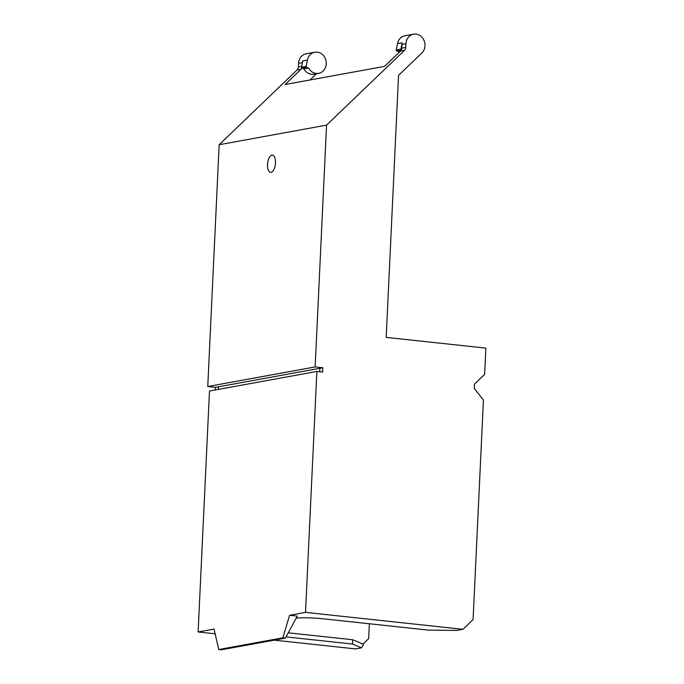 <?xml version="1.0" encoding="UTF-8"?>
<svg xmlns="http://www.w3.org/2000/svg" width="684" height="684" viewBox="0 0 684 684"><rect width="100%" height="100%" fill="white"/><g stroke="black" fill="none" stroke-linecap="round" stroke-linejoin="round"><path stroke-width="1.03" d="M218.444 386.811L215.46 387.358L207.756 386.528L315.153 366.923L322.848 367.753L218.444 386.811L218.316 389.418M215.332 389.966L215.46 387.358M275.481 162.946A8.678 3.907 -83.9 0 0 275.216 165.4M319.702 371.737L319.864 368.3M322.848 367.753L322.643 372.062L316.872 371.438L209.484 391.034L198.121 631.965L215.118 633.794M404.483 50.351L400.508 51.078A4.335 3.839 79.7 0 0 401.294 50.017A4.335 3.839 -100.3 0 0 401.782 48.154L401.953 44.46L405.928 43.733L405.757 47.427A4.335 3.839 -100.3 0 1 404.483 50.351L326.55 125.129L219.162 144.726L207.756 386.528M326.55 125.129L315.153 366.923M271.907 155.157A8.678 3.907 -83.9 0 0 267.555 163.912A8.678 3.907 -83.9 0 0 270.573 172.385A8.678 3.907 -83.9 0 0 271.095 172.368A8.678 3.907 -83.9 0 0 275.438 163.604A8.678 3.907 -83.9 0 0 272.429 155.131A8.678 3.907 -83.9 0 0 271.907 155.157M302.388 62.629L298.54 63.33L298.369 67.032A4.335 3.839 -100.3 0 1 297.095 69.948L219.162 144.726M298.54 63.33A10.739 9.499 -100.3 0 1 306.141 53.797L314.794 52.223A10.739 9.499 -100.3 0 1 326.063 61.073A10.739 9.499 -100.3 0 1 318.641 73.342A10.739 9.499 -100.3 0 1 308.569 67.947L303.901 68.802A10.739 9.499 -100.3 0 0 313.973 74.197L318.641 73.342M274.173 640.147L355.56 648.911L361.52 647.825L352.499 644.054L286.04 636.898M369.369 623.774L368.667 638.642L363.024 644.063M400.388 51.189L398.661 51.505A10.739 9.499 -100.3 0 0 399.165 52.369M401.953 44.46A10.739 9.499 -100.3 0 1 402.149 42.81L397.472 43.665A10.739 9.499 -100.3 0 1 404.877 35.782L413.529 34.2A10.739 9.499 -100.3 0 1 423.969 40.356A10.739 9.499 -100.3 0 1 421.84 53.019L398.541 75.368L386.186 337.383L485.879 348.113L484.64 374.362L474.516 384.075L474.311 388.384L483.426 400.174L473.08 619.593L462.948 629.314L456.98 630.4L428.671 630.152L322.617 618.738A21.691 2.556 -177.3 0 0 296.206 618.122M405.928 43.733A10.739 9.499 -100.3 0 1 413.529 34.2M285.39 638.104L221.3 649.8L218.752 649.526L282.843 637.83L285.39 638.104L297.301 616.096L289.597 615.275L305.509 612.368L462.948 629.314M198.121 631.965L214.032 629.066L218.752 649.526M282.843 637.83L289.597 615.275M316.872 371.438L305.509 612.368M400.508 51.078L384.57 66.374L285.134 84.517L301.071 69.221A4.335 3.839 -100.3 0 0 301.858 68.161A0.864 0.769 -100.3 0 1 301.507 67.229L302.713 60.953L307.39 60.098A10.739 9.499 -100.3 0 1 314.794 52.223M316.504 73.735L309.989 79.985M361.52 647.825L363.589 644.294L352.705 639.745L288.255 632.811M402.149 42.81L400.944 49.086L396.275 49.941A0.864 0.769 -100.3 0 0 396.865 50.992L398.661 51.505M401.294 50.017A0.864 0.769 -100.3 0 1 400.944 49.086M397.472 43.665L396.275 49.941M352.499 644.054L352.705 639.745M307.39 60.098L306.184 66.382A0.864 0.769 -100.3 0 0 306.774 67.434L302.106 68.289L303.901 68.802M306.774 67.434L308.569 67.947M405.757 47.427L401.782 48.154M297.095 69.948L301.071 69.221M301.661 66.425L298.369 67.032M401.192 50.206L396.865 50.992M306.184 66.382L301.507 67.229"/></g></svg>

